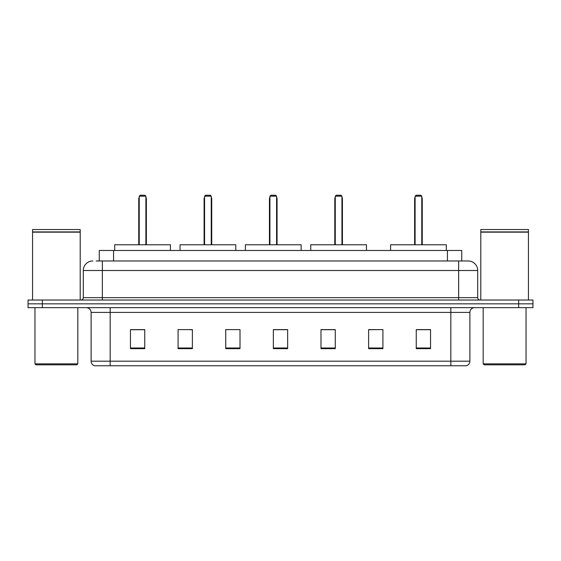 <?xml version="1.0" encoding="UTF-8"?>
<svg xmlns="http://www.w3.org/2000/svg" width="561" height="561" viewBox="0 0 561 561"><rect width="100%" height="100%" fill="white"/><g stroke="black" fill="none" stroke-linecap="round" stroke-linejoin="round"><path stroke-width="0.84" d="M96.169 260.97L102.354 260.97L96.169 260.97L99.269 260.97L99.269 250.494L461.731 250.494L461.731 260.97M92.831 260.97A9.523 9.523 0 0 0 83.301 270.5L83.301 297.646A2.384 2.384 0 0 1 80.924 300.03M477.699 270.5L102.354 270.5L102.354 260.97L468.169 260.97A9.523 9.523 0 0 1 477.699 270.5L477.699 297.646C477.839 299.097 478.631 299.89 480.076 300.03M42.341 300.03L28.05 300.03L28.05 303.838L42.341 303.838L28.05 303.838L28.05 307.652L42.341 307.652L42.341 303.838L518.659 303.838L42.341 303.838L42.341 300.03L518.659 300.03L518.659 303.838L532.95 303.838L518.659 303.838L518.659 307.652L42.341 307.652M518.659 307.652L532.95 307.652L532.95 300.03L518.659 300.03M468.028 260.97L464.831 260.97M469.887 361.186C469.753 363.472 468.61 364.994 466.457 365.758L450.834 365.758L450.834 361.186L469.887 361.186L469.887 312.414A4.761 4.761 0 0 1 474.648 307.652M450.834 365.758L94.543 365.758A4.761 4.761 0 0 1 91.113 361.186L91.113 312.414C90.833 309.518 89.248 307.933 86.352 307.652M430.539 348.661L430.539 329.609L416.248 329.609L416.248 348.661L430.539 348.661M382.911 348.661L382.911 329.609L368.619 329.609L368.619 348.661L382.911 348.661M335.275 348.661L335.275 329.609L320.99 329.609L320.99 348.661L335.275 348.661M144.752 348.661L144.752 329.609L130.461 329.609L130.461 348.661L144.752 348.661M192.381 348.661L192.381 329.609L178.089 329.609L178.089 348.661L192.381 348.661M240.01 348.661L240.01 329.609L225.725 329.609L225.725 348.661L240.01 348.661M287.646 348.661L287.646 329.609L273.354 329.609L273.354 348.661L287.646 348.661M442.166 365.758L110.166 365.758L110.166 361.186L450.834 361.186L450.834 312.414L91.113 312.414M382.911 329.609L368.619 329.707L382.911 329.609M225.725 329.707L226.244 329.707M189.569 329.707L192.381 329.707M287.646 329.707L273.354 329.707M144.752 329.707L130.461 329.707M335.275 329.707L320.99 329.707M430.539 329.707L416.248 329.707M76.871 364.811L35.911 364.811L34.957 363.858L77.825 363.858L76.871 364.811M34.957 307.652L34.957 363.858M77.825 307.652L77.825 363.858M32.573 232.156L80.209 232.156L32.573 232.156L32.573 300.03M80.209 232.156L80.209 300.03M79.971 231.917L32.811 231.917M80.209 231.679L80.209 229.533L32.573 229.533L32.573 231.679M170.425 250.494L170.425 244.778L114.689 244.778L114.689 250.494M139.226 196.189L140.173 195.242L144.941 195.242L145.895 196.189L139.226 196.189L139.226 244.778M145.895 196.189L145.895 244.778M146.365 244.778L146.365 199.05A3.808 3.808 0 0 0 145.895 197.206M138.749 244.778L138.749 199.05L139.226 199.05M525.089 364.811L484.129 364.811L483.175 363.858L526.043 363.858L525.089 364.811M483.175 307.652L483.175 363.858M526.043 307.652L526.043 363.858M480.791 232.156L528.427 232.156L480.791 232.156L480.791 300.03M528.427 232.156L528.427 300.03M528.189 231.917L481.029 231.917M528.427 231.679L528.427 229.533L480.791 229.533L480.791 231.679M235.774 250.494L235.774 244.778L180.046 244.778L180.046 250.494M204.576 196.189L205.529 195.242L210.291 195.242L211.245 196.189L204.576 196.189L204.576 244.778M211.245 196.189L211.245 244.778M211.721 244.778L211.721 199.05A3.808 3.808 0 0 0 211.245 197.206M204.099 244.778L204.099 199.05L204.576 199.05M301.124 250.494L301.124 244.778L245.395 244.778L245.395 250.494M269.925 196.189L270.879 195.242L275.64 195.242L276.594 196.189L269.925 196.189L269.925 244.778M276.594 196.189L276.594 244.778M277.071 244.778L277.071 199.05A3.808 3.808 0 0 0 276.594 197.206M269.448 244.778L269.448 199.05L269.925 199.05M366.473 250.494L366.473 244.778L310.745 244.778L310.745 250.494M335.275 196.189L336.228 195.242L340.99 195.242L341.944 196.189L335.275 196.189L335.275 244.778M341.944 196.189L341.944 244.778M342.42 244.778L342.42 199.05A3.808 3.808 0 0 0 341.944 197.206M334.798 244.778L334.798 199.05L335.275 199.05M446.311 250.494L446.311 244.778L390.575 244.778L390.575 250.494M415.105 196.189L416.059 195.242L420.827 195.242L421.774 196.189L415.105 196.189L415.105 244.778M421.774 196.189L421.774 244.778M422.251 244.778L422.251 199.05A3.808 3.808 0 0 0 421.774 197.206M414.635 244.778L414.635 199.05L415.105 199.05M113.56 260.97L113.56 250.494M447.44 260.97L447.44 250.494M102.354 300.03L102.354 270.5L83.301 270.5M83.301 297.646L477.699 297.646M458.646 260.97L458.646 300.03M450.834 307.652L450.834 312.414L469.887 312.414M91.113 361.186L110.166 361.186L110.166 307.652M287.646 348.002L273.354 348.002M240.01 348.002L225.725 348.002M192.381 348.002L178.089 348.002M144.752 348.002L130.461 348.002M335.275 348.002L320.99 348.002M382.911 348.002L368.619 348.002M430.539 348.002L416.248 348.002M145.895 199.05L146.365 199.05M211.245 199.05L211.721 199.05M276.594 199.05L277.071 199.05M341.944 199.05L342.42 199.05M421.774 199.05L422.251 199.05M139.226 197.206A3.808 3.808 0 0 0 138.749 199.05M204.576 197.206A3.808 3.808 0 0 0 204.099 199.05M269.925 197.206A3.808 3.808 0 0 0 269.448 199.05M335.275 197.206A3.808 3.808 0 0 0 334.798 199.05M415.105 197.206A3.808 3.808 0 0 0 414.635 199.05"/></g></svg>
